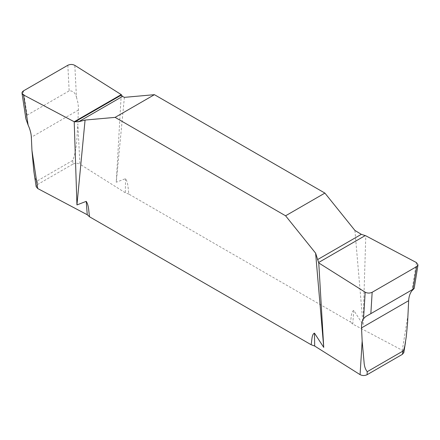 <?xml version="1.0" encoding="UTF-8"?>
<svg xmlns="http://www.w3.org/2000/svg" width="440" height="440" viewBox="0 0 440 440"><rect width="100%" height="100%" fill="white"/><g stroke="black" fill="none" stroke-linecap="round" stroke-linejoin="round"><path stroke-width="0.33" stroke-dasharray="2.2 1.65" d="M354.926 230.456L363.055 324.709L353.771 310.431C350.911 311.614 351.389 318.225 350.433 322.02L128.882 194.112C128.029 189.233 128.425 183.161 125.543 178.662L116.259 182.226L124.388 97.356M363.055 324.709L365.794 235.791M121.242 94.6L116.259 182.226M36.179 186.725L37.576 184.509L37.048 181.044L36.174 180.593L35.184 178.052L33.858 171.407M72.941 164.093C75.312 163.004 77.638 163.031 79.921 164.18L77.847 123.937C76.764 135.685 77.473 147.862 72.749 160.43L72.941 164.093L37.576 184.509M128.882 194.112L125.307 192.775L79.921 164.18M408.05 314.578L402.276 350.29L352.748 324.088L350.433 322.02M402.276 350.29L403.821 352.605M125.543 178.662L125.307 192.775M25.905 118.899L25.944 116.76L27.071 115.176L23.397 90.921M67.837 65.263L69.163 90.877C72.814 90.64 75.246 92.725 76.461 97.125L74.822 65.351M76.461 97.125L77.93 102.823L78.458 107.421L77.847 123.937M72.749 160.43L37.048 181.044M27.071 115.176L69.163 90.877M352.748 324.088L353.771 310.431M416.455 262.592L411.895 290.785M414.183 288.508L413.578 288.959M78.463 110.033L31.339 137.242M414.128 288.525L367.092 315.684"/><path stroke-width="0.66" d="M418 264.908L414.183 288.508L412.929 289.35L416.603 266.624L418 264.908L416.455 262.592L365.794 235.791L361.345 234.333L354.926 230.456L324.896 193.094L154.423 94.677L124.388 97.356L122.485 96.426L121.242 94.6L74.822 65.351C72.54 64.202 70.208 64.174 67.837 65.263L23.397 90.921L22 93.137L23.551 94.952L28.111 125.043L25.905 118.899L22 93.137M365.178 292.193C367.466 293.343 369.793 293.37 372.163 292.281L370.843 313.649L365.717 316.553L363.539 318.703L365.178 292.193L318.758 262.944L323.741 347.408L314.457 333.13C311.581 334.301 311.977 340.83 311.118 344.718L89.568 216.81C88.611 211.91 89.095 205.849 86.229 201.361L76.945 204.924L74.212 121.754L23.551 94.952M323.741 347.408L315.612 253.154L285.582 215.793L324.896 193.094M76.945 204.924L85.074 120.054L115.11 117.376L285.582 215.793M154.423 94.677L115.11 117.376M318.758 262.944L315.612 253.154M85.074 120.054L78.656 121.732L74.212 121.754L121.242 94.6L74.822 65.351C72.54 64.202 70.208 64.174 67.837 65.263L23.397 90.921C21.511 92.29 21.56 93.632 23.551 94.952L74.212 121.754M311.118 344.718L314.699 346.055L360.08 374.649L362.159 341.072L364.029 361.829C364.243 366.091 365.316 369.375 367.252 371.685L367.065 374.737L402.43 354.321L402.952 351.07L403.827 349.608L404.822 345.928L406.324 336.336L407.594 322.608L408.661 300.674C408.865 296.632 409.943 293.337 411.895 290.785C414.277 288.459 414.623 287.98 412.929 289.35L370.843 313.649M37.725 188.54L36.179 186.725L33.858 171.407L31.955 150.43L37.725 188.54L87.252 214.742L89.568 216.81M405.504 342.199L403.821 352.605L402.43 354.321M367.065 374.737C364.694 375.826 362.368 375.799 360.08 374.649M416.603 266.624L372.163 292.281M87.252 214.742L86.229 201.361M31.955 150.43L31.339 137.242C31.141 133.381 30.063 129.316 28.111 125.043M314.457 333.13L314.699 346.055M363.539 318.703C362.049 320.986 361.383 324.049 361.543 327.882L362.159 341.072M367.252 371.685L402.952 351.07M74.921 121.864L121.434 95.013M78.656 121.732L122.485 96.426M365.079 235.675L318.566 262.531M361.345 234.333L317.515 259.633M361.543 327.882L408.661 300.674"/></g></svg>
